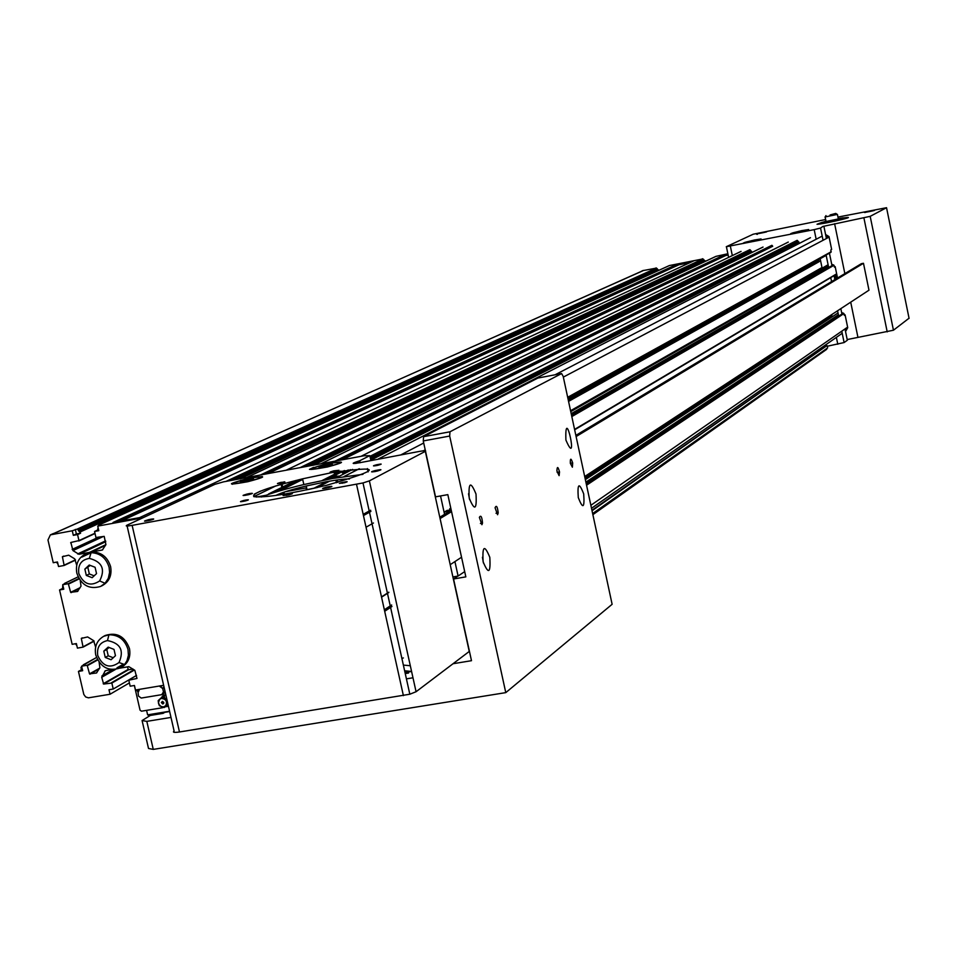 <?xml version="1.0" encoding="UTF-8"?>
<svg xmlns="http://www.w3.org/2000/svg" width="957" height="957" viewBox="0 0 957 957"><rect width="100%" height="100%" fill="white"/><g stroke="black" fill="none" stroke-linecap="round" stroke-linejoin="round"><path stroke-width="1.44" d="M339.005 470.306L335.357 471.418C328.849 472.638 328.335 472.447 333.814 470.82L339.005 470.306M284.947 482.017L281.789 482.962C276.37 483.979 275.999 483.799 280.7 482.424L284.947 482.017M249.382 493.573C253.629 492.987 253.318 493.369 248.425 494.721C241.834 495.977 241.331 495.762 246.93 494.099L249.382 493.573M245.853 500.021C249.442 499.518 249.227 499.841 245.195 500.978C239.477 502.09 238.951 501.923 243.592 500.511L245.853 500.021M283.093 495.535L286.526 494.458C293.416 493.106 294.206 493.262 288.894 494.925L283.093 495.535M339.364 483.357L342.151 482.46C347.977 481.311 348.719 481.419 344.376 482.807L339.364 483.357M374.785 471.598C370.419 472.208 370.538 471.873 375.144 470.557C381.939 469.229 382.752 469.373 377.596 470.988L374.785 471.598M376.089 465.652C372.44 466.167 372.596 465.88 376.556 464.767C382.106 463.714 382.668 463.846 378.23 465.198L376.089 465.652M245.016 480.127L253.629 479.002L242.181 481.885L240.267 481.67L245.016 480.127L245.279 481.263M251.691 478.799L251.87 479.577M323.574 465.58L332.438 464.42L321.014 467.303L318.908 467.112L323.574 465.58L323.825 466.741M330.321 464.241L330.5 465.054M252.301 477.794L246.475 479.002C227.563 484.254 227.993 485.115 247.779 481.598C264.347 477.208 265.855 475.94 252.301 477.794M330.715 463.284L324.411 464.588C305.977 469.803 306.958 470.569 327.33 466.872C343.419 462.542 344.544 461.346 330.715 463.284M252.732 477.591C267.398 475.581 265.771 476.945 247.863 481.706C226.45 485.51 225.984 484.565 246.451 478.883L252.732 477.591M331.122 463.08C346.075 460.987 344.855 462.279 327.485 466.956C305.427 470.952 304.374 470.138 324.327 464.492L331.122 463.08M150.907 519.196C154.998 518.634 154.615 519.041 149.747 520.393C143.227 521.625 142.784 521.409 148.407 519.723L150.907 519.196M328.789 486.646C333.036 486.036 332.928 486.383 328.49 487.675C321.648 489.027 320.786 488.895 325.894 487.269L328.789 486.646M308.238 489.541L317.592 487.448M275.712 495.487C281.095 492.795 291.263 489.625 306.228 485.989L326.122 481.766C337.235 479.756 345.022 478.835 349.484 479.002M261.464 497.006C271.118 493.154 285.234 489.003 303.836 484.541L332.617 478.464L362.954 474.337M331.349 472.746C383.422 465.21 381.819 469.397 326.528 485.307C289.181 494.099 264.957 497.879 253.868 496.659C251.284 493.465 267.517 487.52 302.556 478.835L331.349 472.746M410.314 665.725L403.364 665.103M405.014 672.544L411.582 671.455L404.62 670.785M360.119 462.769L359.676 460.76L369.797 455.652L364.031 455.759L223.436 481.873L214.894 484.338L126.934 525.214C125.092 526.218 126.838 526.278 132.138 525.369L362.99 482.95L369.378 480.881L425.327 451.333L469.253 651.454L416.068 691.732L409.823 694.22L179.473 731.985C174.162 732.727 172.38 732.416 174.114 731.028L127.114 526.015M425.327 451.333C426.559 450.484 424.513 450.532 419.202 451.453L365.813 461.573C351.351 464.372 349.305 464.097 359.676 460.76M403.375 657.949L401.88 658.404M755.934 240.267L748.482 241.678L755.934 240.267M760.061 233.053L765.145 232.049L760.097 233.245M795.973 232.264L803.497 230.84L795.973 232.264M867.76 211.653L872.94 210.624L867.796 211.832M830.066 214.954L835.772 213.411L830.066 214.954M825.113 216.964L837.411 214.392M837.447 214.559L838.344 218.938L826.047 221.51M843.44 219.141L843.165 217.801L838.272 218.603M841.227 219.703L841.059 218.878L843.165 217.801M830.209 222.144L830.054 221.39L841.059 218.878M821.417 223.759L821.226 222.814L830.054 221.39M825.975 221.151L821.226 222.814M843.189 217.933L847.675 217.406C853.716 217.203 821.788 224.369 817.027 224.273L822.422 222.215M754.14 240.051L761.066 238.951C758.877 240.159 752.98 241.499 743.386 242.994L754.14 240.051M763.471 232.144L756.82 233.939L763.471 232.144M801.547 230.661L808.689 229.524C806.249 230.781 800.291 232.132 790.805 233.58L801.547 230.661M871.085 210.755L864.482 212.514L871.085 210.755M825.64 219.524L753.219 234.214L726.267 246.727L814.18 229.632L820.544 228.053L822.841 226.462L870.188 216.342L886.541 207.705L837.961 217.072M909.054 318.214L893.443 330.225L857.951 337.39L850.713 302.161M844.852 273.618L834.612 223.711M827.303 346.231L844.11 342.558L847.34 340.249L845.007 328.945M841.933 314.004L840.832 308.632M834.863 279.623L834.049 275.628M831.992 265.627L829.42 253.162M826.417 238.532L823.905 226.354M857.951 337.39L847.196 339.556M164.437 696.816L165.142 698.909M134.363 685.487L140.045 710.154L141.48 711.195L162.499 707.725L162.355 707.115M164.748 712.343L163.145 713.348L163.42 712.558L169.652 711.529M169.58 711.242L147.617 714.855L146.577 710.357M147.617 714.855L149.364 715.609L163.145 713.348M168.444 706.278L165.322 706.792M163.133 707.331L162.499 707.725M162.319 697.043L163.838 695.009M161.207 697.856L163.408 695.225L165.764 694.567M136.588 689.818L138.035 692.162L138.454 696.038L141.241 698.06L161.769 694.65L165.226 692.258M166.793 699.065L161.757 697.39L158.192 700.62L158.515 703.323L159.364 705.704L164.09 707.558L167.954 704.149M168.157 705.034L164.09 707.558M165.836 694.89L159.64 699.471L158.491 702.39L159.113 704.639L161.087 706.517L163.647 706.9L165.788 705.62C167.439 701.457 166.028 699.077 161.589 698.454M163.826 702.474L162.451 701.349L161.302 702.558L162.798 704.017L163.826 702.474M453.044 663.727L471.49 660.689L453.558 578.985L457.877 576.078M170.992 717.415L146.816 721.375L142.079 720.549L150.297 715.453M412.981 677.783L406.414 678.86M142.079 720.549L148.514 748.47L153.264 749.391L146.816 721.375M505.775 692.629L449.67 436.045L449.981 431.786L561.603 373.553L563.183 376.364L612.121 604.298L505.775 692.629L153.264 749.391M561.603 373.553L537.93 378.039L423.592 436.691L423.257 440.95L425.41 450.747M425.518 451.226L435.531 496.85L447.828 494.637L465.844 576.868L453.558 578.985M454.922 561.58L458.092 576.042L452.9 576.939M444.562 514.364L444.096 512.198L447.051 510.428L450.675 510.105L449.24 510.954L449.646 512.785M440.531 495.953L444.096 512.198L449.24 510.954M458.092 576.042L464.695 571.604M449.898 510.081L449.634 508.885L450.795 508.179M450.891 508.598L449.634 508.885M497.58 514.734L495.068 507.748C496.408 504.841 497.461 506.564 498.202 512.892L497.58 514.734M572.382 467.195L570.336 463.32C570.181 457.996 570.958 457.853 572.669 462.901L572.382 467.195M559.103 475.641L556.914 471.023C557.094 466.095 557.967 466.406 559.522 471.945L559.103 475.641M481.909 524.699L479.361 517.342C480.893 514.818 481.945 516.732 482.519 523.096L481.909 524.699M449.67 436.045L423.257 440.95M483.129 561.795C488.525 574.762 490.75 573.255 489.805 557.297C484.433 544.306 482.208 545.813 483.129 561.795M469.217 498.095C474.66 511.253 476.921 509.902 476 494.027C470.581 480.833 468.32 482.196 469.217 498.095M578.279 497.58C582.897 509.423 584.703 508.203 583.698 493.932C579.093 482.065 577.286 483.285 578.279 497.58M565.91 440.088C579.272 470.892 564.486 402.107 565.91 440.088M423.592 436.691L449.981 431.786M483.429 563.027L482.436 557.285M469.588 499.614L468.535 493.764M405.242 673.572L408.519 673.034M119.816 668.165L128.836 666.646L134.853 670.355L136.983 678.441L128.8 680.212L130.176 686.193L134.435 685.475L135.475 690.009L163.635 685.308M129.422 682.903L110.031 694.256L108.99 689.734L113.225 689.028L111.849 683.059L103.643 684.064L101.717 677.269L105.342 670.701L111.562 669.565M99.121 662.244L99.887 667.771L96.466 672.986L89.527 673.86L87.171 665.247L81.608 666.192L82.661 670.701L78.45 671.419L83.821 694.471L85.651 696.959L88.451 697.832L110.031 694.256M642.757 270.64L656.263 268.139M658.272 270.245L659.349 270.101M142.749 517.857L97.746 526.111L100.748 524.747L98.715 525.118L669.422 265.544L702.701 258.976M704.795 261.07L705.859 261.117M246.858 477.471L716.039 256.344L727.87 253.749M825.592 234.513L829.001 236.57L831.645 249.466L830.855 249.897L830.951 252.325L567.788 397.825M834.325 266.8L835.174 266.632L837.519 278.02M844.241 314.997L845.091 314.841L847.723 327.665L845.928 330.907M97.734 655.461C96.705 647.219 99.947 642.255 107.483 640.58C120.462 643.176 124.302 650.485 119.015 662.531C109.923 668.919 102.842 666.562 97.734 655.461M95.736 654.959C100.521 667.484 108.727 671.802 120.343 667.902L124.554 664.529L126.958 660.797L128.405 655.294L127.999 649.432C124.865 639.623 118.512 634.742 108.931 634.79L103.727 636.297C96.944 640.293 94.276 646.513 95.736 654.959M104.457 635.903L105.222 635.484C116.73 631.871 124.817 636.249 129.482 648.607C130.906 656.861 128.358 663.01 121.826 667.053L121.049 667.496M105.258 657.447L103.799 651.143L108.177 647.123L114.003 649.396L115.462 655.701L111.084 659.732L105.258 657.447L108.237 655.796L106.777 649.504L109.014 647.458M78.797 573.494C77.792 564.774 81.297 559.737 89.336 558.386C102.148 561.735 105.581 569.259 99.648 580.947C90.568 586.82 83.618 584.344 78.797 573.494M76.823 573.159C81.309 585.265 89.228 589.703 100.581 586.462L105.079 583.268L108.297 578.327L109.588 572.37L109.11 567.369C106.227 558.015 100.222 553.122 91.106 552.679L85.699 553.888C78.307 557.764 75.34 564.187 76.823 573.159M97.746 526.111L98.798 530.692L94.552 531.47L95.939 537.499L104.193 536.375L105.928 544.629L102.351 550L91.31 552.069C100.987 551.83 107.423 556.687 110.617 566.628C112.077 575.408 109.242 581.76 102.088 585.708L101.454 586.019M91.31 552.069L78.964 554.282L72.959 550.598L70.842 542.463L78.953 540.597L77.565 534.568L73.33 535.346L72.277 530.776L50.386 534.867L47.97 539.975L53.245 562.716L57.468 561.962L58.521 566.508L64.155 565.479L62.396 556.699L68.713 555.18L74.718 558.852L76.704 565.24M86.297 553.613L89.635 552.368M84.862 569.104L89.228 565.025L95.078 567.274L96.537 573.614L92.159 577.693L86.321 575.444L84.862 569.104L90.269 565.42M103.799 651.143L106.777 649.504M113.237 657.746L108.237 655.796M86.321 575.444L89.348 573.961L87.888 567.645M94.169 575.827L89.348 573.961M306.575 489.9L306.132 487.914L285.33 491.731M266.01 495.271L256.332 497.042M80.221 580.468L81.022 586.139L77.505 591.45L70.651 592.335L68.294 583.686L62.731 584.679L63.772 589.213L59.561 589.967L72.158 644.312L76.381 643.582L77.421 648.116L83.08 647.123L81.309 638.403L87.625 636.943L93.619 640.628L95.616 647.099M162.044 694.196L163.468 691.875L162.702 688.502L159.281 686.037M160.345 686.803L162.511 685.499M162.247 688.167L164.042 687.078M162.702 688.502L164.161 687.604M163.468 691.875L164.939 690.978M163.192 692.318L164.999 691.229L163.192 692.318M161.769 694.65L165.286 692.497M139.734 689.291L137.952 692.222M81.692 666.527L80.962 667.579L81.465 669.744L78.45 671.419M83.068 665.354L96.501 657.483M81.608 666.192L84.623 664.529L83.307 664.768M75.436 643.75L76.847 645.604M62.755 585.229L62.624 588.459L59.561 589.967M62.731 584.679L64.215 583.949M56.523 562.13L57.982 564.187M642.123 271.034L643.379 270.424M77.565 534.568L80.603 533.193L77.35 529.03L72.277 530.776M659.337 270.03L658.332 270.484L657.064 268.534L655.198 268.355L656.203 267.9M642.865 270.783L52.551 534.018M97.985 528.108L97.554 530.082L94.552 531.47M98.715 525.118L98.045 525.979M694.1 260.711L139.638 517.617L112.998 522.498L678.094 263.833L678.932 264.766L690.033 262.577M705.799 260.866L704.854 261.321L703.574 259.347L701.696 259.168L702.653 258.725M678.094 263.833L694.232 260.639M260.639 474.911L724.784 254.61L725.633 255.555L728.145 255.052M724.784 254.61L727.918 253.988M297.555 488.166L292.244 489.637M271.25 493.477L268.57 493.968L281.825 487.424M825.676 234.92L828.307 237.527L829.001 236.57M835.174 266.632L834.384 267.099L834.014 265.268L831.705 264.264M574.571 429.406L835.868 274.288L836.729 278.499M835.868 274.288L574.631 429.705M834.935 275.102L835.748 279.085M845.091 314.841L844.313 315.355L843.942 313.537L841.634 312.532M590.864 505.296L846.837 327.665L845.474 331.182M846.837 327.665L845.438 331.038M591.522 508.334L825.724 344.795M591.94 510.284L826.944 345.633L825.759 344.831M592.036 510.751L826.944 345.633M592.634 513.562L827.649 347.87L827.219 345.824M592.682 513.742L827.649 347.87M592.838 514.483L827.207 348.324M592.873 514.663L826.692 349.317M128.86 679.913L113.225 689.028M98.619 529.891L97.554 530.082M80.603 533.193L76.369 533.958L75.328 529.412M63.569 588.292L62.624 588.459M133.011 669.027L128.441 669.804L127.425 666.885M82.398 669.589L81.465 669.744M76.369 533.958L73.33 535.346M641.19 271.453L642.35 270.891M825.64 234.776L828.2 236.989M439.789 517.235L449.359 511.481M575.851 435.399L861.336 263.701L863.477 263.283L868.98 290.186L584.691 476.526M450.209 564.678L461.549 557.237M440.088 518.55L451.56 511.636M576.102 436.548L863.477 263.283M416.068 691.732L369.378 480.881M403.399 695.643L356.53 484.362M179.473 731.985L132.138 525.369M370.849 460.389L369.797 455.652M753.889 240.171C776.486 236.702 724.006 247.097 753.889 240.171M763.255 232.24C776.39 230.194 745.958 236.247 763.255 232.24M801.308 230.781C824.36 227.216 771.438 237.707 801.308 230.781M870.906 210.851C884.651 208.686 853.62 214.846 870.906 210.851M732.32 255.591L730.358 246.236M909.078 318.382L886.541 207.705M893.443 330.225L870.188 216.342M887.211 331.9L863.908 217.897M844.11 342.558L841.777 331.182M838.679 316.169L837.566 310.774M831.573 281.597L830.748 277.59M828.678 267.541L826.094 255.005M823.068 240.291L820.544 228.053M837.794 344.257L836.37 337.366M832.147 316.851L831.693 314.626M822.123 268.175L820.173 258.737M816.154 239.238L814.18 229.632M138.657 691.576L137.425 689.686M138.37 691.911L137.007 689.758M451.07 511.935L450.675 510.105M448.606 513.419L448.139 511.301M83.45 664.72L96.513 657.507M87.171 665.247L97.435 659.552M97.65 659.971L87.601 665.546M99.636 668.177L89.527 673.86M99.145 669.003L89.946 674.171M96.908 672.627L95.999 673.142M82.362 637.852L81.309 638.403M93.965 640.951L83.247 646.729M83.163 647.064L94.109 641.154M64.609 583.399L78.079 576.856L64.502 583.423M68.294 583.686L78.929 578.495M79.156 578.889L68.713 583.985M80.101 587.67L70.651 592.335M79.658 588.399L71.069 592.646M77.912 591.175L77.134 591.57M63.736 556.089L62.396 556.699M75.436 559.833L64.334 565.073M64.227 565.431L75.519 560.096L64.167 565.467M81.871 557.094L91.094 552.739M77.35 529.03L656.43 268.104M54.226 533.276L51.14 534.652M78.414 529.795L657.064 268.534M78.701 531.063L657.22 269.276M79.335 531.518L657.591 269.527M79.67 531.458L657.794 269.491M80.304 531.913L658.177 269.742M94.958 533.24L78.953 540.597M78.845 540.956L95.018 533.516L78.785 540.992M72.026 542.236L70.651 542.87M97.71 537.559L72.158 549.402M103.153 536.566L72.959 550.598M105.581 540.861L77.637 553.959M105.772 541.686L78.964 554.282M89.551 552.356L105.916 544.641M89.826 552.333L105.832 544.772M91.394 552.033L105.473 545.382L91.358 552.033M102.746 549.761L102.004 550.108M115.713 521.996L678.465 264.084M118.644 521.469L678.561 264.515M121.348 520.967L678.932 264.766M226.259 481.287L702.94 258.928M230.481 480.498L703.574 259.347M235.207 479.624L703.73 260.101M237.707 479.158L704.113 260.352M238.03 479.098L704.316 260.316M240.53 478.644L704.699 260.567M232.455 484.254L233.077 483.955M240.47 480.486L241.08 480.187M263.127 474.457L725.167 254.873M265.771 473.966L725.25 255.292M261.381 476.777L262.086 476.442M268.247 473.5L725.633 255.555M286.322 470.15L741.065 251.392M300.199 467.578L749.845 249.657M245.614 495.307L247.05 494.613M304.254 466.825L750.479 250.088M251.667 493.788L252.385 493.441M308.74 465.999L750.635 250.842M311.145 465.557L751.018 251.105M311.48 465.497L751.233 251.057M254.191 494.195L260.567 491.073M313.872 465.042L751.616 251.32M253.868 496.659L275.783 485.929M281.825 482.962L284.253 481.766M309.482 469.409L313.657 467.351M321.097 463.714L763.052 247.05M271.082 493.513L281.98 488.13M282.853 487.687L299.074 479.66M337.45 460.676L772.251 245.578M282.698 486.993L296 480.426M335.07 461.118L771.88 245.315M275.568 492.113L282.136 488.86M283.021 488.429L302.233 478.907M339.962 460.209L772.347 245.997M279.54 490.929L282.291 489.553M283.176 489.123L302.687 479.445M342.331 459.779L772.73 246.26M361.112 456.298L788.293 242.073M322.174 480.498L324.447 479.349M324.866 479.134L334.567 474.229M335.835 473.583L340.716 471.119M355.956 463.415L359.832 461.453M369.952 456.333L797.157 240.327M326.457 479.636L328.873 478.416M329.316 478.189L334.83 475.39M336.098 474.744L338.491 473.536M338.934 473.308L344.4 470.545M370.203 457.458L797.791 240.757M330.99 478.763L334.268 477.1M342.343 472.997L348.288 469.971M370.479 458.702L797.947 241.511M313.896 488.249L326.911 481.622M333.407 478.321L335.273 477.376M336.529 476.73L337.63 476.167M343.778 473.045L350.346 469.696M370.622 459.384L798.329 241.762M314.291 488.166L327.258 481.562M333.754 478.261L335.297 477.471M336.553 476.825L338.168 476.012M343.934 473.069L350.645 469.66M370.646 459.48L798.545 241.726M316.994 487.58L329.615 481.144M336.708 477.531L352.643 469.409M370.802 460.161L798.928 241.977M344.161 476.502L359.33 468.739M378.326 459.001L810.471 237.695M400.959 454.826L423.712 443.007M555.096 374.785L822.207 236.104M423.341 450.819L425.207 449.838M563.338 377.094L828.307 237.527M567.68 397.299L831.226 251.727M567.848 398.1L826.13 255.172M567.92 398.423L826.178 255.399L567.92 398.435M568.207 399.775L818.725 260.603M568.231 399.859L818.702 260.687M363.182 514.352L370.634 510.213M568.314 400.277L818.367 261.201M819.216 260.902L568.362 400.481M370.694 510.464L363.241 514.615M819.73 261.249L568.53 401.27M370.909 511.433L363.457 515.584M568.554 401.39L818.965 261.775M821.154 268.008L570.563 410.732M373.469 522.989L366.041 527.223M828.104 264.754L570.755 411.63L827.578 265.065M571.185 413.663L828.403 266.202M571.317 414.273L828.487 266.632M571.389 414.584L828.535 266.847M571.52 415.194L828.618 267.29M831.932 265.376L832.626 264.981M571.592 415.553L833.368 264.838M571.819 416.57L834.014 265.268M574.655 429.789L834.935 275.137M381.496 596.905L388.805 592.204M381.556 597.168L388.865 592.467M831.071 316.145L584.978 477.902M391.64 604.98L384.355 609.776M831.537 316.851L585.241 479.134M391.975 606.487L384.69 611.284M585.349 479.624L837.507 313.31M585.887 482.113L838.392 314.733M586.019 482.759L838.476 315.188M586.091 483.058L838.523 315.403M586.222 483.704L838.619 315.858M841.873 313.693L842.555 313.238M586.318 484.146L843.296 313.106M586.557 485.223L843.942 313.537M846.957 328.203L847.723 327.665M134.399 670.032L111.849 683.059M133.98 669.733L111.419 682.76M128.441 669.804L103.643 684.064M128.023 669.505L103.212 683.753M115.354 669.517L101.717 677.269M112.926 669.649L101.921 675.917M106.131 670.486L104.732 671.276M116.503 668.68L124.111 664.373M123.501 664.146L117.005 667.842M123.597 664.182L117.244 667.795M136.54 675.439L129.063 679.793M335.488 472.004L336.756 477.722M337.247 479.959L337.797 482.388M333.814 470.82L334.017 471.717M334.137 472.244L335.405 477.962M335.895 480.151L336.469 482.747M282.052 484.11L283.332 489.84M283.87 492.221L284.301 494.159M280.7 482.424L280.868 483.177M281.131 484.362L282.423 490.092M282.961 492.52L283.356 494.314M243.592 500.511L243.772 501.301M286.526 494.458L286.741 495.415M342.151 482.46L342.331 483.261M375.144 470.557L375.347 471.49M148.407 519.723L148.622 520.644M325.894 487.269L326.098 488.202M306.228 485.989L307.077 489.793M302.556 478.835L303.836 484.541M409.823 694.22L362.99 482.95M368.098 471.909L367.368 468.595M751.999 240.566L743.984 242.946M762.98 232.3C757.131 233.628 755.276 234.309 757.418 234.345M799.239 231.199L791.439 233.532M870.559 210.911L865.08 212.478M825.999 215.588L825.006 217.131M835.951 213.531L837.219 214.404M826.082 221.677L825.149 217.131M728.624 257.373L726.435 246.858M162.451 701.349L163.695 703.455M448.677 513.371L448.223 511.277M496.025 513.275L498.202 512.892M570.336 463.32L572.669 462.901M557.141 472.375L559.522 471.945M480.414 523.467L482.519 523.096M119.015 662.531L124.554 664.529M107.483 640.58L108.931 634.79M105.222 635.484L103.727 636.297M99.648 580.947L105.079 583.268M89.336 558.386L91.106 552.679M87.231 553.17L85.699 553.888M83.08 647.123L94.121 641.166M81.847 557.118L90.544 553.002M54.537 533.216L642.314 270.951M98.547 525.166L669.326 265.567M139.578 517.629L694.172 260.663M232.395 484.254L233.03 483.955M240.327 480.522L240.949 480.223M246.762 477.483L715.932 256.368M286.263 470.162L740.993 251.416M253.832 496.647L275.604 485.977M309.47 469.373L313.465 467.423M320.99 463.726L762.944 247.085M295.94 488.955L297.46 488.19M361.04 456.31L788.221 242.097M344.053 476.514L359.234 468.739M378.218 459.025L810.352 237.731M567.8 397.861L830.951 252.325M574.643 429.729L835.712 274.635M585.349 479.601L838.021 312.951M591.498 508.263L842.208 333.299M123.477 664.134L117.065 667.783M136.528 675.415L128.968 679.829M53.472 533.492L50.386 534.867M641.884 271.022L642.913 270.568"/></g></svg>
